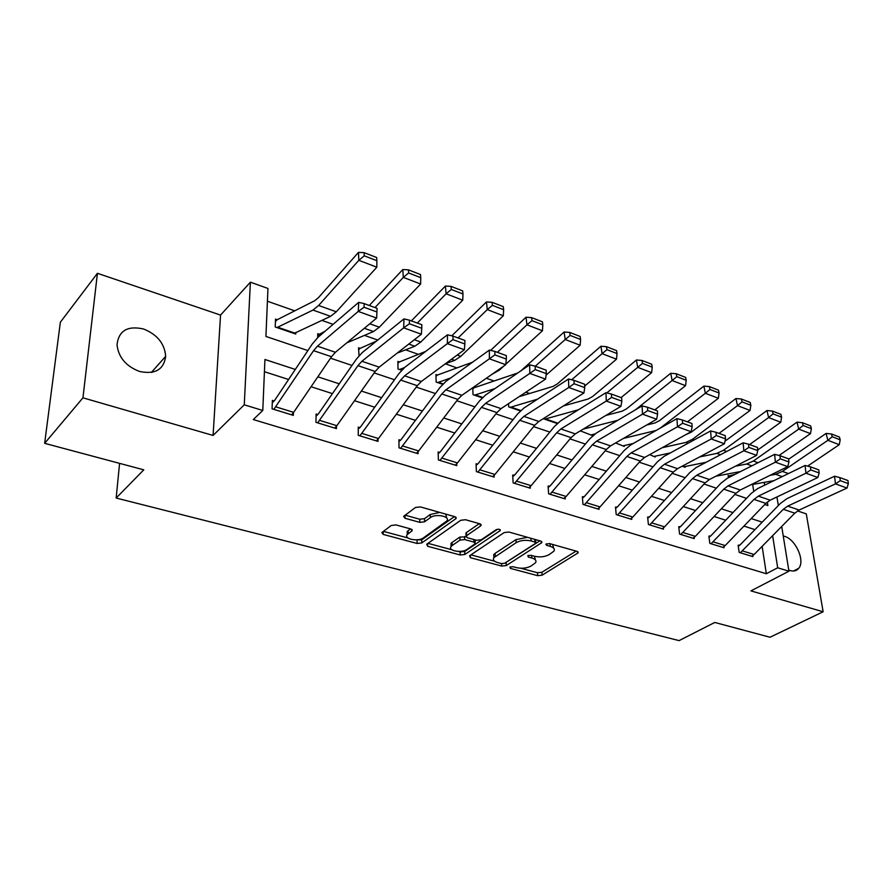 <?xml version="1.0" encoding="UTF-8"?>
<svg xmlns="http://www.w3.org/2000/svg" width="893" height="893" viewBox="0 0 893 893"><rect width="100%" height="100%" fill="white"/><g stroke="black" fill="none" stroke-linecap="round" stroke-linejoin="round"><path stroke-width="1.34" d="M509.936 567.066L510.439 568.394L537.686 575.672L542.118 575.17L578.139 552.834L577.034 551.372L549.441 543.547L545.824 544.261L546.639 545.333L550.244 546.36C553.827 547.509 555.044 549.117 553.906 551.171L549.206 554.609C544.886 556.886 540.008 557.433 534.594 556.283L531 555.29L527.808 555.658L528.276 557.031L531.86 558.013C535.454 559.141 536.693 560.715 535.566 562.735L531.045 566.028C526.825 568.227 522.037 568.774 516.656 567.658L513.084 566.709L509.936 567.066M139.576 371.477C155.136 374.658 163.832 369.613 165.663 356.363C164.669 343.66 157.302 334.54 143.572 329.004C127.487 325.432 118.635 330.723 117.016 344.865C118.535 357.434 126.047 366.309 139.576 371.477M788.753 570.069L790.071 570.549C793.799 571.598 796.701 570.85 798.766 568.283C805.319 560.804 795.663 539.316 784.512 536.313L783.239 535.979M396.046 524.928L391.268 525.486L381.813 532.585L383.231 534.427L417.12 543.469L421.775 542.933L456.111 518.498L454.794 516.679L420.357 506.9L415.479 507.481L403.625 516.366L405.02 518.275L419.799 522.36L424.588 521.791L430.326 517.627C435.739 513.296 450.831 516.433 446.79 520.999L423.461 537.843C418.214 541.984 403.323 538.981 407.264 534.539L412.131 530.755L410.758 528.946L396.046 524.928M44.65 443.33L60.356 322.228L97.437 273.303L82.949 397.82L44.65 443.33L143.784 469.83L116.157 498.037L679.082 640.616L714.768 622.466L770.034 637.245L823.134 611.761L750.924 590.887L788.943 571.207L777.691 567.781L766.328 573.73L253.288 419.565L262.788 410.479L244.258 404.819L250.397 282.188L267.956 288.461L265.924 336.438L307.884 350.569M82.949 397.82L213.081 435.438L244.258 404.819M469.573 555.736L470.41 557.701L501.766 566.073L506.264 565.559L541.828 542.609L540.656 541.046L508.887 532.027L504.165 532.585L469.573 555.736M460.252 554.988L427.68 546.293L426.698 544.25L460.721 520.284L465.521 519.726L479.787 523.778L480.635 525.921L466.079 536.034L467.352 537.742L476.616 540.287L481.282 539.752L496.095 529.728C498.685 528.89 500.069 529.158 500.281 530.52L464.84 554.464L460.252 554.988L460.152 551.974L458.109 551.428M823.134 611.761L806.29 513.888L797.549 510.919M766.328 573.73L762.142 546.349M754.942 529.627L743.947 526.089M725.708 520.217L714.087 516.478M695.547 510.506L683.279 506.554M664.437 500.493L651.466 496.318M632.322 490.157L618.615 485.747M599.147 479.474L584.669 474.819M564.867 468.434L549.563 463.512M529.415 457.026L513.252 451.825M492.746 445.216L475.656 439.724M454.783 433.005L436.722 427.189M415.468 420.346L396.369 414.196M374.714 407.219L354.521 400.723M332.453 393.623L311.077 386.736M288.584 379.503L264.428 371.722M742.652 550.959L754.127 554.497L751.794 556.283L740.319 552.756L783.317 509.3L787.682 506.13L835.468 483.883L834.553 476.226L786.912 498.662L780.393 503.44L739.951 545.065L738.131 545.221L739.17 552.399L752.933 556.629L752.788 555.658M713.362 541.917L725.183 545.567L722.861 547.387L711.04 543.759L753.993 499.399L758.336 496.151L805.933 473.201L805.073 465.454L757.632 488.594L751.136 493.483L710.728 535.967L708.875 536.124L709.846 543.39L724.033 547.744L723.888 546.717M683.156 532.585L695.346 536.347L693.024 538.222L680.834 534.472L723.721 489.174L728.063 485.848L775.403 462.172L774.622 454.336L727.427 478.201L720.952 483.202L680.6 526.58L678.713 526.747L679.606 534.092L694.241 538.591L694.095 537.497M651.99 522.974L664.571 526.848L662.26 528.768L649.691 524.894L692.477 478.626L696.797 475.21L743.858 450.775L743.143 442.828L696.239 467.474L689.787 472.598L649.524 516.902L647.604 517.069L648.418 524.504L663.51 529.147L663.376 527.986M619.82 513.04L632.813 517.047L630.514 519.012L617.532 515.015L660.206 467.731L664.504 464.226L711.23 438.976L710.605 430.939L664.012 456.39L657.605 461.648L617.443 506.923L615.489 507.079L616.226 514.614L631.809 519.402L631.675 518.163M586.612 502.781L600.029 506.923L597.741 508.932L584.335 504.813L626.853 456.457L631.117 452.874L677.474 426.776L676.927 418.627L630.715 444.926L624.341 450.329L584.323 496.608L582.336 496.776L582.984 504.4L599.069 509.345L598.957 508.005M552.287 492.188L566.151 496.475L563.885 498.528L550.032 494.264L592.36 444.814L596.602 441.131L642.514 414.151L642.067 405.891L596.29 433.083L589.96 438.63L550.11 485.959L548.079 486.116L548.637 493.84L565.258 498.953L565.146 497.524M516.813 481.238L531.145 485.669L528.89 487.768L514.569 483.37L556.674 432.759L560.871 428.975L606.302 401.057L605.945 392.697L560.659 420.826L554.386 426.519L514.748 474.953L512.671 475.109L513.129 482.923L530.319 488.203L530.219 486.674M480.11 469.908L494.934 474.484L492.713 476.65L477.889 472.096L519.726 420.29L523.89 416.395L568.752 387.495L568.506 379.012L523.778 408.134L517.56 413.995L478.168 463.556L477.543 464.181L476.047 463.724L476.393 471.638L494.186 477.096L494.097 475.444M442.124 458.187L457.473 462.92L455.274 465.141L439.936 460.431L481.45 407.364L485.569 403.357L529.806 373.419L529.672 364.824L485.58 394.996L479.429 401.013L440.316 451.78L439.702 452.416L438.15 451.936L438.385 459.951L456.792 465.61L456.736 463.802M402.788 446.042L418.694 450.954L416.518 453.231L400.622 448.342L441.778 393.969L445.853 389.839L489.375 358.807L489.364 350.089L445.975 381.367L439.903 387.562L401.124 439.579L400.51 440.238L398.914 439.736L399.026 447.851L418.091 453.711L418.047 451.746M362.022 433.462L378.509 438.552L376.366 440.885L359.89 435.829L400.633 380.072L404.641 375.83L447.371 343.626L447.493 334.797L404.897 367.235L398.914 373.62L360.526 426.932L359.912 427.613L358.26 427.1L358.238 435.315L377.996 441.388L377.985 439.222M319.761 420.413L336.851 425.693L334.741 428.093L317.662 422.847L357.926 365.65L361.866 361.274L403.692 327.843L403.971 318.89L362.257 352.568L356.374 359.142L318.421 413.827L317.83 414.519L316.111 413.995L315.943 422.322L336.438 428.618L336.46 426.218M275.904 406.873L293.641 412.354L291.576 414.821L273.85 409.374L313.566 350.67L317.439 346.16L358.26 311.423L358.696 302.347L317.975 337.331L312.204 344.106L274.754 400.231L274.162 400.946L272.387 400.388L272.064 408.827L293.328 415.368L293.406 412.689M529.605 393.489L525.865 392.172M493.717 380.853L486.328 378.264M456.602 367.793L445.294 363.819M418.181 354.275L405.556 349.833M377.761 340.054L364.467 335.377M333.1 324.338L321.848 320.375M294.4 310.719L267.409 301.22M753.692 491.117L752.665 484.408M728.253 476.494L729.246 475.902L728.119 475.511L728.431 477.688M685.076 466.514L685.177 467.285L682.107 466.235L684.674 466.604L682.698 465.923M655.082 456.211L655.172 457.015L649.713 454.626M624.162 445.585L624.24 446.433L615.612 442.95M592.26 434.623L592.338 435.516L580.316 430.861M543.234 418.705L557.21 423.494L544.596 419.174L578.474 409.764M508.519 403.681L508.709 406.895L520.373 410.892L510.115 407.375L537.608 399.138M472.777 388.868L474.15 387.752L473.201 387.428M472.732 387.752L473.033 394.684L482.209 397.831L474.484 395.186L495.057 388.511M435.985 376.277L437.425 375.06L435.929 374.547L436.152 382.07L442.649 384.291L437.648 382.584L450.719 377.951M397.921 363.284L399.439 361.933L397.898 361.397L397.999 369.01L401.627 370.26L399.551 369.546L404.496 367.548M358.528 349.844L360.136 348.348L358.528 347.801L359.053 355.682M317.718 335.958L319.426 334.283L317.763 333.714L317.685 337.587M275.435 321.58L277.243 319.705L275.524 319.114L275.223 326.994L295.75 334.027L295.806 332.475M119.584 463.355L116.157 498.037M213.081 435.438L220.549 315.084L97.437 273.303M220.549 315.084L250.397 282.188M779.176 504.69L778.127 504.333M295.304 369.434L264.942 359.499L262.788 410.479M762.198 522.159L751.203 518.565M732.952 512.593L721.332 508.798M702.791 502.726L690.512 498.707M671.659 492.545L658.688 488.304M639.522 482.03L625.814 477.543M606.325 471.169L591.836 466.436M572.011 459.951L556.696 454.939M536.526 448.342L520.34 443.051M499.812 436.331L482.7 430.739M461.804 423.896L443.709 417.98M422.422 411.014L403.29 404.763M381.601 397.664L361.364 391.045M339.251 383.811L317.841 376.813M777.691 567.781L772.635 535.688M776.932 496.966L778.328 505.561M781.71 526.479L788.943 571.207M764.765 504.5L767.891 505.55L767.333 502.011M764.676 485.167L764.229 482.365M330.522 358.193L352.009 365.438M374.189 372.917L394.494 379.748M416.261 387.082L435.438 393.545M456.792 400.745L474.931 406.851M495.894 413.917L513.04 419.688M533.612 426.62L549.831 432.089M570.047 438.898L585.384 444.067M605.242 450.753L619.753 455.642M639.265 462.217L652.995 466.838M672.183 473.312L685.165 477.688M704.03 484.039L716.32 488.181M734.883 494.432L746.503 498.35M152.547 371.108L152.446 372.236M535.387 559.9L534.416 556.239M553.693 548.168L552.555 544.429M520.731 568.238L537.486 572.737L541.928 572.234L576.108 551.115M504.947 563.07L539.897 540.834M470.89 554.854L494.689 561.25M501.52 563.606L504.679 563.237L535.398 543.457L534.94 542.029L531.078 540.935C525.497 539.729 520.53 540.298 516.176 542.665L493.84 557.667C492.623 559.788 493.918 561.418 497.702 562.579L501.52 563.606M535.711 542.453L535.644 539.629M527.484 537.318L515.998 539.618L516.176 542.665M493.851 557.645L493.684 554.665L495.135 553.336L515.998 539.618M451.903 549.764L427.993 543.346M479.318 523.644L466.369 532.585L466.436 534.349M497.591 529.236L464.717 551.45L464.84 554.464M452.159 545.511L451.11 546.494C447.493 550.747 461.636 553.403 466.872 549.496L475.199 543.759L473.937 542.107L464.684 539.562L460.018 540.109L452.159 545.511L452.059 542.464L451.01 543.446L451.088 546.092M475.154 542.765L475.143 539.885M452.059 542.464L459.906 537.05L465.99 536.894M460.152 551.974L464.717 551.45M407.264 534.282L407.219 531.447L410.501 528.879M446.701 518.018L445.674 514.089M439.769 512.415L430.247 514.491L430.326 517.627M405.143 515.172L419.732 519.235L424.51 518.666L430.247 514.491M414.999 539.852L421.708 539.863L454.448 516.578M383.376 531.368L407.956 537.966M840.19 439.825L839.465 437.079L831.495 433.987L832.209 436.744L840.19 439.825L839.275 444.681L807.618 466.101M773.918 480.657L751.069 484.698M839.275 444.681L827.867 440.305L782.402 471.415L775.66 474.306L770.101 475.31M832.209 436.744L827.867 440.305L826.103 433.429L831.495 433.987M788.664 459.214L826.103 433.429M729.246 475.902L735.129 474.306M739.281 545.578L738.265 546.136M754.127 554.497L794.792 513.174L799.168 510.037L847.022 488.058L835.468 483.883L840.268 480.657L848.35 483.604L847.97 480.557L839.889 477.599L840.268 480.657M839.889 477.599L834.553 476.226M847.022 488.058L848.35 483.604M811.357 428.685L810.654 425.905L802.427 422.713L803.12 425.492L811.357 428.685L810.487 433.63L779.109 455.463M740.632 471.526L715.907 476.192M810.487 433.63L798.71 429.12L753.368 461.022L746.66 464.014L735.464 466.191M803.12 425.492L798.71 429.12L797.002 422.166L802.427 422.713M757.71 450.016L797.002 422.166M781.587 417.176L780.917 414.363L772.423 411.07L773.081 413.883L781.587 417.176L780.761 422.233L749.573 444.569M706.14 462.273L684.674 466.604M780.761 422.233L768.605 417.567L723.43 450.306L716.766 453.398L699.532 456.97M773.081 413.883L768.605 417.567L766.964 410.534L772.423 411.07M725.004 441.175L766.964 410.534M750.846 405.288L750.209 402.453L741.424 399.037L742.05 401.883L750.846 405.288L750.064 410.445L718.999 433.384M670.375 452.918L654.625 456.312M750.064 410.445L737.506 405.623L692.521 439.256L685.902 442.448L662.238 447.694M742.05 401.883L737.506 405.623L735.944 398.524L741.424 399.037M685.902 434.59L691.16 432.245L735.944 398.524M710.069 536.492L709.009 537.095M725.183 545.567L765.826 503.395L770.19 500.18L817.865 477.509L805.933 473.201L810.788 469.93L819.138 472.966L818.781 469.874L810.431 466.827L810.788 469.93M810.431 466.827L805.073 465.454M817.865 477.509L819.138 472.966M679.941 527.127L678.836 527.774M695.346 536.347L735.944 493.304L740.286 490.011L787.738 466.626L775.403 462.172L780.326 458.835L788.954 461.982L788.631 458.846L780.013 455.698L780.326 458.835M780.013 455.698L774.622 454.336M787.738 466.626L788.954 461.982M648.865 517.46L647.726 518.152M664.571 526.848L705.102 482.89L709.422 479.508L756.605 455.374L743.858 450.775L748.847 447.371L757.766 450.619L757.465 447.449L748.557 444.189L748.847 447.371M748.557 444.189L743.143 442.828M756.605 455.374L757.766 450.619M719.066 392.998L718.463 390.129L709.388 386.613L709.98 389.482L719.066 392.998L718.352 398.278L687.431 421.842M633.26 443.486L623.649 445.707M656.109 430.482L623.481 438.396M718.352 398.278L705.358 393.288L660.184 428.16M709.98 389.482L705.358 393.288L703.885 386.111L709.388 386.613M646.688 425.001L654.971 422.981L659.324 420.759L703.885 386.111M616.795 507.492L615.601 508.24M632.813 517.047L673.244 472.129L677.541 468.669L724.413 443.743L711.23 438.976L716.298 435.516L725.518 438.876L725.25 435.672L716.03 432.301L716.298 435.516M716.03 432.301L710.605 430.939M724.413 443.743L725.518 438.876M686.215 380.295L685.645 377.404L676.258 373.754L676.816 376.656L686.215 380.295L685.545 385.687L654.803 409.909M594.939 433.953L591.702 434.757M617.766 420.324L583.196 429.131M685.545 385.687L672.116 380.53L635.414 409.842M676.816 376.656L672.116 380.53L670.732 373.274L676.258 373.754M605.878 415.435L622.131 411.182L626.451 408.882L670.732 373.274M652.225 367.157L651.689 364.221L641.978 360.459L642.502 363.395L652.225 367.157L651.622 372.671L621.082 397.575M651.622 372.671L637.714 367.336L606.805 392.909M642.502 363.395L637.714 367.336L636.43 359.991L641.978 360.459M563.394 405.958L588.197 398.992L592.472 396.615L636.43 359.991M617.041 353.55L616.55 350.592L606.481 346.685L606.961 349.654L617.041 353.55L616.505 359.187L584.681 386.089M616.505 359.187L602.105 353.661L571.676 379.782M606.961 349.654L602.105 353.661L600.922 346.25L606.481 346.685M519.112 396.659L553.102 386.39L557.332 383.923L600.922 346.25M580.595 339.463L580.137 336.471L569.712 332.419L570.158 335.422L580.595 339.463L580.126 345.234L546.069 375.149M580.126 345.234L565.213 339.507L535.298 366.197M570.158 335.422L565.213 339.507L564.13 332.006L569.712 332.419M521.043 370.729L564.13 332.006M474.15 387.752L517.75 372.984M542.821 324.851L542.419 321.826L531.603 317.629L531.994 320.665L542.821 324.851L542.431 330.767L505.773 364.277M503.898 365.996L499.366 370.137L491.697 374.513M542.431 330.767L526.959 324.829L497.379 352.333M531.994 320.665L526.959 324.829L526.01 317.238L531.603 317.629M490.603 350.391L526.01 317.238M437.425 375.06L472.598 362.178M583.676 497.189L582.437 498.004M600.029 506.923L640.326 461.011L644.601 457.462L691.115 431.71L677.474 426.776L682.598 423.249L692.153 426.731L691.919 423.483L682.375 419.989L682.598 423.249M682.375 419.989L676.927 418.627M691.115 431.71L692.153 426.731M549.474 486.551L548.168 487.433M566.151 496.475L606.291 449.525L610.544 445.875L656.645 419.252L642.514 414.151L647.715 410.557L657.616 414.151L657.415 410.858L647.537 407.241L647.715 410.557M647.537 407.241L642.067 405.891M656.645 419.252L657.616 414.151M514.111 475.556L512.749 476.516M531.145 485.669L571.096 437.637L575.315 433.886L620.948 406.348L606.302 401.057L611.582 397.396L621.829 401.124L621.673 397.787L611.426 394.047L611.582 397.396M611.426 394.047L605.945 392.697M620.948 406.348L621.829 401.124M477.543 464.181L476.114 465.242M494.934 474.484L534.661 425.336L538.836 421.474L583.933 392.976L568.752 387.495L574.11 383.744L584.736 387.618L584.625 384.236L574.009 380.351L574.11 383.744M574.009 380.351L568.506 379.012M583.933 392.976L584.736 387.618M439.702 452.416L438.206 453.577M457.473 462.92L496.921 412.588L501.062 408.626L545.556 379.112L529.806 373.419L535.242 369.59L546.27 373.609L546.192 370.182L535.175 366.152L535.242 369.59M535.175 366.152L529.672 364.824M545.556 379.112L546.27 373.609M503.641 309.704L503.284 306.645L492.065 302.292L492.411 305.361L503.641 309.704L503.328 315.765L460.788 356.34L454.682 360.37L445.484 363.685M503.328 315.765L487.277 309.603L458.076 337.956M492.411 305.361L487.277 309.603L486.462 301.934L492.065 302.292M451.791 335.813L486.462 301.934M399.439 361.933L425.637 351.44M400.51 440.238L398.937 441.51M418.694 450.954L457.819 399.383L461.915 395.309L505.728 364.712L489.375 358.807L494.889 354.901L506.342 359.075L506.32 355.604L494.878 351.418L494.889 354.901M494.878 351.418L489.364 350.089M505.728 364.712L506.342 359.075M462.976 293.987L462.674 290.895L451.032 286.374L451.311 289.477L462.976 293.987L462.753 300.193L420.804 342.03L414.821 346.227L397.195 353.103M462.753 300.193L446.098 293.797L417.31 323.043M451.311 289.477L446.098 293.797L445.417 286.039L451.032 286.374M411.372 320.877L445.417 286.039M360.136 348.348L376.545 341.037M359.912 427.613L358.26 429.031M378.509 438.552L417.277 385.687L421.306 381.501L464.36 349.766L447.371 343.626L452.963 339.641L464.862 343.972L464.896 340.445L453.008 336.103L452.963 339.641M453.008 336.103L447.493 334.797M464.36 349.766L464.862 343.972M420.748 277.656L420.503 274.531L408.402 269.831L408.626 272.968L420.748 277.656L420.625 284.019L379.335 327.195L373.486 331.549L346.674 342.934M420.625 284.019L403.312 277.377L375.004 307.572M408.626 272.968L403.312 277.377L402.788 269.541L408.402 269.831M369.3 305.495L402.788 269.541M319.426 334.283L325.164 331.158M317.83 414.519L316.066 416.116M336.851 425.693L375.205 371.488L379.179 367.157L421.373 334.228L403.692 327.843L409.385 323.768L421.764 328.278L421.842 324.706L409.485 320.185L409.385 323.768M409.485 320.185L403.971 318.89M421.373 334.228L421.764 328.278M376.857 260.689L376.835 267.219L336.304 311.802L330.589 316.323L294.054 333.446L276.942 327.586L312.974 310.072L318.622 305.473L358.83 260.309L358.473 252.384L364.098 252.641L364.255 255.811L376.857 260.689L376.679 257.519L364.098 252.641M277.243 319.705L314.671 300.74L318.433 297.659L358.473 252.384M376.835 267.219L358.83 260.309L364.255 255.811M274.162 400.946L272.298 402.732M293.641 412.354L331.515 356.731L335.411 352.277L376.656 318.075L358.26 311.423L364.043 307.259L376.924 311.947L377.069 308.331L364.199 303.62L364.043 307.259M364.199 303.62L358.696 302.347M376.656 318.075L376.924 311.947M510.349 566.854L510.439 568.394M546.527 543.748L546.639 545.333M528.176 555.468L528.276 557.031M531.703 555.479L531.86 558.013M550.055 543.714L550.244 546.36M577.414 551.506L577.57 553.347M541.928 572.234L542.118 575.17M537.486 572.737L537.686 575.672M541.18 541.247L541.303 543.089M506.108 562.59L506.264 565.559M501.632 563.628L501.766 566.073M470.31 555.245L470.41 557.701M534.762 539.383L534.94 542.029M530.911 538.278L531.078 540.935M495.135 553.336L495.28 556.339M427.613 543.614L427.68 546.293M480.546 524.079L480.635 525.921M466.369 532.585L466.492 535.655M499.89 529.527L499.957 530.822M473.826 539.517L473.937 542.107M464.572 536.503L464.684 539.562M459.906 537.05L460.018 540.109M411.762 529.382L411.796 531.067M408.112 530.621L408.157 533.713M424.51 518.666L424.588 521.791M419.732 519.235L419.799 522.36M404.976 515.294L405.02 518.275M455.653 517.036L455.72 518.878M421.708 539.863L421.775 542.933M417.053 540.41L417.12 543.469M383.209 531.48L383.231 534.427M788.441 473.569L782.402 471.415M782.179 476.628L775.66 474.306M783.317 509.3L794.792 513.174M787.682 506.13L799.168 510.037M758.068 462.708L753.368 461.022M751.839 465.856L746.66 464.014M726.69 451.478L723.43 450.306M720.495 454.727L716.766 453.398M694.252 439.869L692.521 439.256M688.101 443.229L685.902 442.448M753.993 499.399L765.826 503.395M758.336 496.151L770.19 500.18M723.721 489.174L735.944 493.304M728.063 485.848L740.286 490.011M692.477 478.626L705.102 482.89M696.797 475.21L709.422 479.508M660.206 467.731L673.244 472.129M664.504 464.226L677.541 468.669M557.645 423.103L545.232 418.85M520.798 410.479L510.751 407.041M482.633 397.407L475.109 394.829M499.366 370.137L498.428 369.802M443.073 383.867L438.262 382.215M626.853 456.457L640.326 461.011M631.117 452.874L644.601 457.462M592.36 444.814L606.291 449.525M596.602 441.131L610.544 445.875M556.674 432.759L571.096 437.637M560.871 428.975L575.315 433.886M519.726 420.29L534.661 425.336M523.89 416.395L538.836 421.474M481.45 407.364L496.921 412.588M485.569 403.357L501.062 408.626M460.788 356.34L457.194 355.057M454.682 360.37L451.501 359.243M402.051 369.814L400.153 369.166M441.778 393.969L457.819 399.383M445.853 389.839L461.915 395.309M420.804 342.03L414.341 339.72M414.821 346.227L408.76 344.073M400.633 380.072L417.277 385.687M404.641 375.83L421.306 381.501M379.335 327.195L369.78 323.779M373.486 331.549L364.322 328.3M357.926 365.65L375.205 371.488M361.866 361.274L379.179 367.157M336.304 311.802L318.622 305.473M330.589 316.323L312.974 310.072M294.623 333.022L277.5 327.162M313.566 350.67L331.515 356.731M317.439 346.16L335.411 352.277M165.663 356.363L151.363 372.437M798.766 568.283L793.475 571.018M578.061 551.93L578.139 552.834M541.761 541.649L541.828 542.609M493.684 554.665L493.84 557.667M481.014 524.437L481.059 525.519M465.956 532.965L466.079 536.034M500.236 529.795L500.281 530.52M451.01 543.446L451.11 546.494M412.108 529.683L412.131 530.755M407.219 531.447L407.264 534.539M456.077 517.382L456.111 518.498"/></g></svg>
